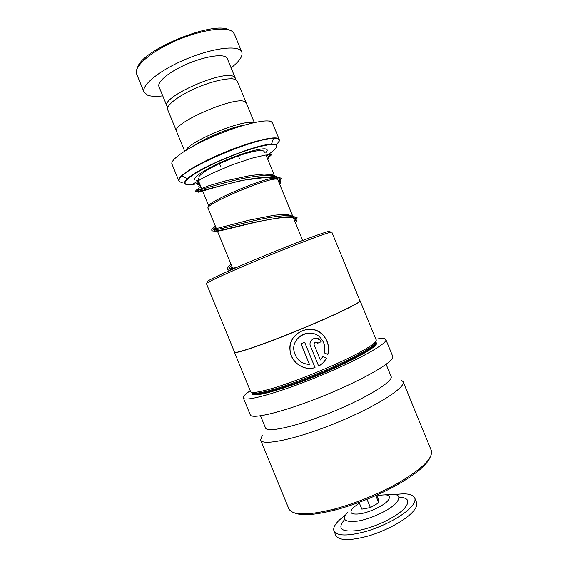 <?xml version="1.0" encoding="UTF-8"?>
<svg xmlns="http://www.w3.org/2000/svg" width="568" height="568" viewBox="0 0 568 568"><rect width="100%" height="100%" fill="white"/><g stroke="black" fill="none" stroke-linecap="round" stroke-linejoin="round"><path stroke-width="0.85" d="M231.495 78.029L232.433 78.86M176.485 131.116L167.709 109.738C165.742 105.662 177.997 95.964 195.569 88.274C213.099 80.549 231.382 76.879 236.047 79.825L237.282 81.139L246.072 102.581M209.045 206.603C202.52 203.763 267.613 175.888 274.955 178.451L275.714 178.764M302.687 240.456L277.802 179.751L276.9 179.254C269.665 176.641 203.443 204.728 208.087 208.371L232.979 269.047M269.175 120.87L269.743 121.204M272.455 122.929L271.128 121.651C265.604 118.698 239.767 125.01 213.944 136.135C188.072 147.226 169.726 159.842 171.983 164.131L178.778 180.681C176.74 176.925 195.293 164.819 221.179 153.779C247.023 142.71 272.683 135.972 277.986 138.393L279.215 139.423C279.704 140.694 278.554 142.54 275.771 144.968M184.628 151.131L176.612 131.599C170.301 123.874 236.217 95.119 245.127 101.828L246.292 102.964L254.322 122.546M185.523 150.57L186.673 149.022C193.936 139.714 239.376 121.041 251.276 122.482L253.292 122.773M193.574 145.919C204.714 137.974 230.785 127.282 244.29 125.116M234.357 33.974L232.646 31.744C226.085 26.114 200.014 29.99 175.058 41.088C150.044 52.114 133.324 67.095 136.647 74.039L144.116 92.236L147.779 95.254C151.216 96.468 156.214 96.674 162.767 95.864M235.457 79.527L235.294 78.121L234.059 76.801C224.743 68.934 160.297 97.313 167.006 106.195L167.858 107.253M235.294 78.121L227.271 58.561L225.979 57.077C221.179 53.697 203.074 56.914 185.899 64.553C168.682 72.143 156.853 82.133 158.983 86.641L167.006 106.195M231.084 67.848C239.497 61.33 243.061 56.076 241.776 52.071L240.186 50.14C233.853 45.078 207.98 49.416 183.002 60.449C157.968 71.426 141.02 85.853 144.116 92.236M137.612 67.549C141.226 50.098 214.285 20.128 229.11 30.026M207.277 281.721C205.325 281.167 235.557 267.443 271.646 252.746C307.742 238.027 334.24 228.634 329.412 231.936M359.956 300.756C361.22 302.325 333.366 315.794 298.463 330.086C263.573 344.4 234.527 354.262 234.534 352.16L206.418 283.659C205.233 282.899 233.143 270.233 268.046 255.919C302.943 241.592 331.953 230.913 331.861 232.198L359.942 300.728M234.499 352.075L234.47 352.323C234.456 354.425 263.559 344.556 298.519 330.221C333.48 315.9 361.383 302.403 360.112 300.82L359.906 300.642M327.892 354.411C329.639 346.807 327.871 340.196 322.589 334.587C311.278 322.184 287.834 333.182 289.999 350.009C290.553 361.908 303.497 371.387 315.027 367.595L304.661 342.319L301.04 343.803L309.524 364.486C300.983 363.761 295.793 359.217 293.961 350.861C291.178 336.54 311.505 326.891 320.664 338.066C324.363 342.383 325.599 347.332 324.363 352.92L327.892 354.411M322.929 356.555L320.352 359.991L314.104 344.748C314.125 342.199 315.226 341.546 317.406 342.795L317.661 343.242L321.176 341.73L319.883 339.87C316.007 335.184 307.849 340.693 310.511 346.26L318.641 366.09C322.077 364.195 324.69 361.511 326.486 358.046L322.929 356.555M234.477 352.345L250.552 391.515C251.361 393.319 258.17 392.403 270.993 388.768C294.735 382.051 337.569 364.507 359.381 352.558C371.16 346.111 376.761 341.936 376.186 340.04L376.165 339.991M252.554 392.381C253.52 394.078 260.201 393.184 272.597 389.691C295.829 383.159 337.584 366.055 358.891 354.333C370.371 348.035 375.86 343.931 375.356 342.021L375.689 342.831C377.613 346.075 350.996 360.928 316.845 374.894C282.708 388.902 253.562 396.897 252.866 393.148L252.554 392.381M243.345 397.99L250.232 414.761C251.297 419.922 285.299 411.559 325.137 395.214C364.997 378.92 395.371 360.914 392.744 356.384L392.715 356.321M250.239 390.741C245.554 393.908 243.232 396.215 243.267 397.678L243.331 397.934C244.07 402.307 277.745 393.162 317.59 376.818C357.45 360.51 388.143 343.285 385.842 339.55L384.508 338.649C382.839 338.265 379.956 338.457 375.846 339.224M260.534 415.833L265.49 427.889C266.768 433.15 297.135 426.383 332.074 412.041C367.042 397.763 393.667 381.185 391.103 376.449L391.075 376.378M262.267 435.308L260.591 439.987C262.146 446.334 296.624 439.156 336.455 422.812C376.314 406.532 406.198 387.348 403.088 381.639L401.065 379.942M260.62 440.065L288.771 508.637C292.186 515.503 307.309 515.659 334.161 509.113C356.732 502.95 378.267 494.146 398.764 482.686C422.62 468.493 433.448 457.716 431.247 450.353L431.19 450.218M294.338 512.847C301.459 516.014 315.119 515.048 335.319 509.957C357.421 503.944 378.494 495.324 398.544 484.099C416.756 473.442 427.306 464.454 430.189 457.126M315.964 342.035C314.36 342.22 313.721 343.122 314.054 344.74L320.352 359.991M317.654 343.214L321.176 341.73M321.09 341.737L319.798 339.863L315.851 338.116M318.627 366.055C322.035 364.166 324.626 361.496 326.401 358.046L326.486 358.046M326.401 358.046L322.915 356.576M327.807 354.375C329.525 346.792 327.743 340.189 322.468 334.587C318.861 331.123 314.558 329.326 309.553 329.213M293.699 337.158C290.958 340.977 289.744 345.237 290.056 349.931C290.617 361.83 303.525 371.33 315.013 367.56L315.027 367.595M315.013 367.56L304.661 342.319M301.054 343.796L309.524 364.486M296.027 340.715C299.45 335.518 304.249 333.004 310.426 333.16M201.086 187.255L199.624 187.17M197.877 182.74L199.247 182.789M196.287 183.251C196.436 184.259 197.707 184.806 200.106 184.891L199.226 186.02L198.111 186.084M399.041 497.206C408.541 497.632 410.316 501.381 404.359 508.466C396.414 517.136 374.106 527.786 357.989 530.498C341.233 532.422 336.788 528.758 344.655 519.514M395.626 494.536C406.368 492.981 412.737 494.11 414.732 497.937C415.655 500.344 414.37 503.475 410.87 507.316C403.287 515.588 384.699 525.776 367.134 531.087C348.248 536.291 337.193 536.256 333.963 530.966C332.969 528.048 334.815 524.363 339.501 519.897L345.209 515.212M414.732 497.937L416.557 502.396C417.501 504.853 416.23 508.019 412.751 511.903C405.204 520.252 386.63 530.484 369.051 535.766C350.151 540.935 339.068 540.821 335.794 535.425L333.963 530.966M375.796 495.545L378.757 502.772L378.473 499.627L376.641 495.168M359.075 502.36L361.859 509.134L370.393 507.579L378.757 502.772M366.992 499.286L370.393 507.579M200.042 188.974C190.514 193.624 207.057 186.957 234.392 180.39C261.692 173.758 284.199 173.261 279.065 182.832C284.199 173.261 261.692 173.758 234.392 180.39C207.057 186.957 190.514 193.624 200.042 188.974M215.833 227.25C206.638 233.065 223.7 227.903 251.091 221.378C278.455 214.81 300.458 212.886 294.842 221.321C300.458 212.886 278.455 214.81 251.091 221.378C223.7 227.903 206.638 233.065 215.833 227.25M231.545 265.547C228.393 268.16 228.592 269.452 232.149 269.409C228.592 269.452 228.393 268.16 231.545 265.547M267.705 159.175L268.352 158.529M195.641 183.968C192.992 184.593 192.254 184.55 193.418 183.826L202.137 178.423L212.276 173.254L231.929 164.905L251.766 158.231L264.865 155.163L271.071 154.531C271.781 154.468 271.362 155.085 269.8 156.385L268.962 154.624M197.394 184.465L198.551 184.38L197.394 184.465M196.684 180.574L196.308 180.525M194.859 179.886C192.509 177.592 205.446 169.03 224.104 160.964C242.728 152.877 261.891 147.559 266.122 149.086C267.635 149.611 267.585 150.733 265.987 152.465M266.939 151.209L264.873 152.451M196.642 180.567L198.253 180.177M276.076 145.138C279.612 141.964 280.251 139.877 277.993 138.869L273.393 138.407C256.161 138.223 193.922 163.797 182.065 175.924C177.94 179.815 177.983 181.987 182.207 182.449M269.154 153.907C276.154 149.143 278.263 146.125 275.473 144.84C270.141 142.547 241.94 150.705 216.912 162.171C191.799 173.616 179.041 184.018 187.781 184.614C190.351 184.834 194.228 184.351 199.411 183.18M266.3 155.746L267.464 155.014M187.348 184.621C183.535 184.224 183.563 182.25 187.44 178.707C198.63 167.666 255.564 144.279 271.532 144.166L275.792 144.499M252.732 392.815L252.504 393.816C252.497 398.132 284.866 389.108 321.154 373.907C357.464 358.742 382.186 343.938 375.526 342.447M201.115 190.443C190.94 195.456 207.036 188.966 234.549 182.307C262.033 175.583 284.966 174.901 279.754 184.508M216.514 228.918C207.341 234.776 224.431 229.685 251.823 223.16C279.186 216.6 301.168 214.612 295.53 222.99M232.234 267.216C230.558 268.636 229.827 269.679 230.054 270.34M376.939 495.899C388.562 493.528 392.083 495.282 387.504 501.154C382.683 506.109 369.811 512.144 360.595 513.749C350.939 514.935 348.546 512.84 353.41 507.465L359.388 503.113M385.338 494.785C398.395 493.01 401.974 495.8 396.081 503.17C389.399 510.213 371.003 518.875 357.939 521.062C344.343 522.603 341.034 519.557 348.021 511.91M220.604 166.552L220.405 166.076M220.299 165.813L219.205 163.151M273.861 174.191L266.349 155.866M264.312 151.883C263.396 149.136 254.67 150.477 238.155 155.888L218.623 163.953L207.583 169.733C203.23 172.423 200.248 174.816 198.651 176.911M198.133 178.316L198.637 181.298M272.427 122.858L279.215 139.423L278.036 138.62L273.393 138.407L271.532 144.166C255.458 144.584 198.914 167.808 187.44 178.707L182.065 175.924C179.495 178.167 178.395 179.751 178.778 180.681M250.999 123.32L251.276 122.482M187.433 149.412L186.673 149.022M208.875 206.241L198.644 181.32M239.412 158.472L238.141 155.383M241.776 52.071L234.314 33.867M376.186 340.04L360.112 300.82M358.891 354.333L359.381 352.558M272.597 389.691L270.993 388.768M392.744 356.384L385.842 339.55M391.103 376.449L386.133 364.322M431.247 450.353L403.088 381.639M398.544 484.099L398.764 482.686M335.319 509.957L334.161 509.113M201.832 189.08C199.695 190.11 198.779 190.28 199.098 189.598L208.818 185.736L225.972 180.787L250.538 175.491L264.113 174.071L272.526 174.759C276.495 175.874 278.093 180.241 278.107 180.489M216.238 228.244L215.052 228.911L249.118 220.157L274.266 215.215L284.099 214.384C290.504 214.654 293.791 216.245 293.961 219.17M232.028 266.726C231.141 268.039 228.719 268.749 236.167 267.656M267.897 159.636C268.941 155.632 268.486 157.442 267.279 154.808M267.358 158.316L268.444 157.485M198.729 188.633C196.471 189.726 195.47 190.649 195.726 191.381L199.439 191.231L241.62 180.446L272.548 176.605L278.895 177.365L281.124 178.302L278.845 182.292M215.343 226.064C211.679 228.726 210.792 230.359 212.666 230.956C214.115 231.254 218.119 230.729 224.679 229.373L255.28 222.095L283.574 216.997L293.244 216.614L297.128 217.338L294.614 220.76M231.013 264.248C226.959 267.443 226.476 269.544 229.564 270.553"/></g></svg>
